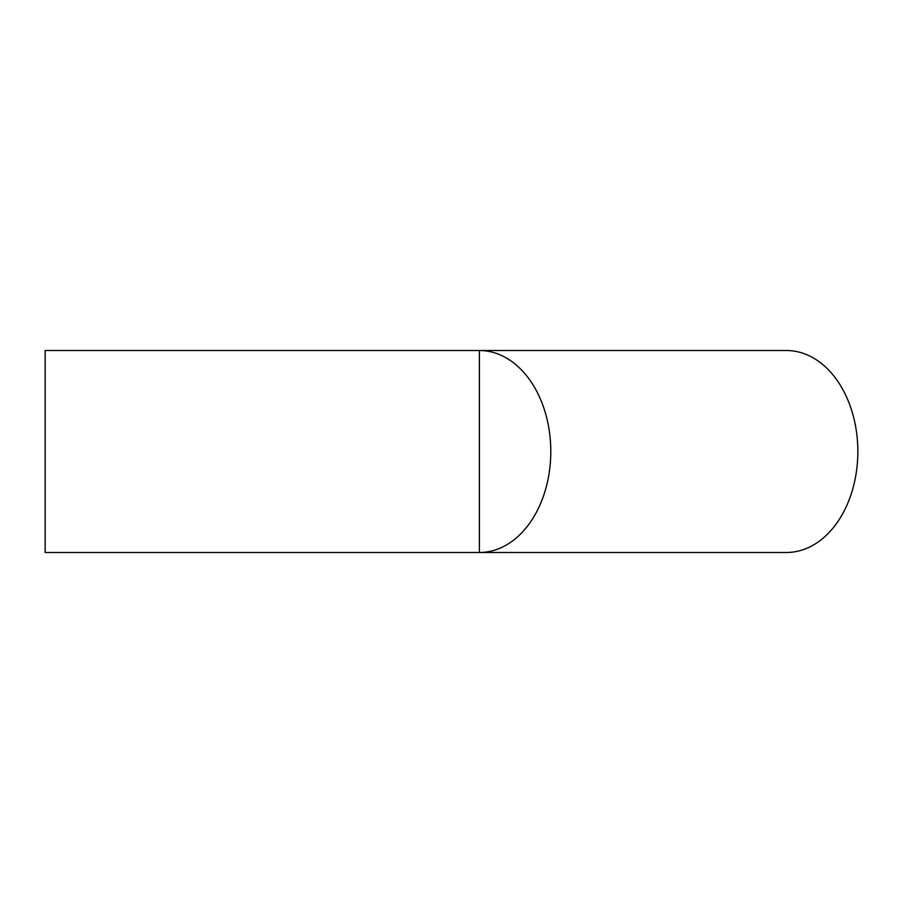 <?xml version="1.0" encoding="UTF-8"?>
<svg xmlns="http://www.w3.org/2000/svg" width="903" height="903" viewBox="0 0 903 903"><rect width="100%" height="100%" fill="white"/><g stroke="black" fill="none" stroke-linecap="round" stroke-linejoin="round"><path stroke-width="1.35" d="M45.15 350.511L45.15 552.489L479.391 552.489A100.989 71.405 90 0 0 550.796 451.5A100.989 71.405 90 0 0 479.391 350.511L479.391 552.489L786.445 552.489A100.989 71.405 90 0 0 857.85 451.5A100.989 71.405 90 0 0 786.445 350.511L45.15 350.511"/></g></svg>
